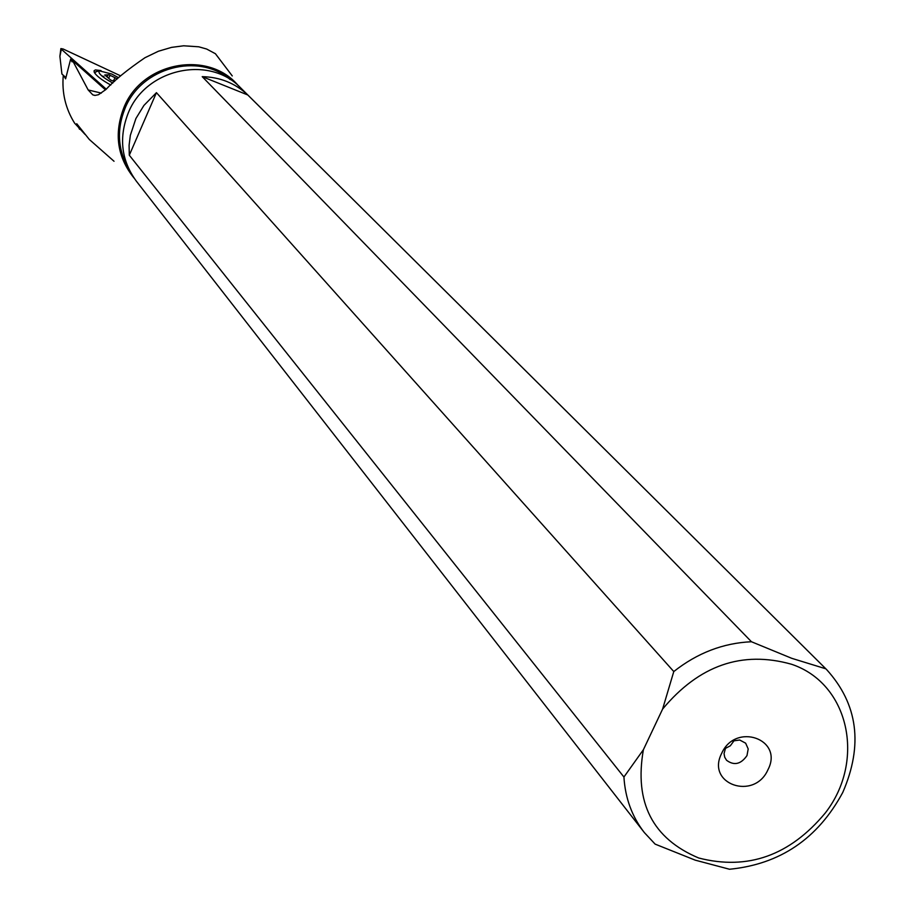 <?xml version="1.0" encoding="UTF-8"?>
<svg xmlns="http://www.w3.org/2000/svg" width="915" height="915" viewBox="0 0 915 915"><rect width="100%" height="100%" fill="white"/><g stroke="black" fill="none" stroke-linecap="round" stroke-linejoin="round"><path stroke-width="1.37" d="M120.631 75.865L63.089 48.975L120.631 75.865M61.351 49.227L106.277 89.201L61.351 49.227L60.882 48.587L63.089 48.975L61.351 49.227L59.898 56.33L61.911 74.012L65.766 77.478M101.027 70.581L95.423 69.917L94.096 70.764L94.188 72.102C96.064 75.659 101.599 79.971 110.784 85.026M70.638 59.086L72.068 61.865L72.525 60.504L88.172 89.956L92.781 94.851L95.091 95.412L98.488 94.703L105.968 89.464C114.306 80.383 127.299 69.814 144.936 57.736L158.375 51.251L171.505 47.386L183.652 45.796L198.761 46.802L206.63 49.021L215.414 53.722L232.261 75.922M134.07 178.093C117.246 157.186 113.837 133.716 123.857 107.673C141.699 62.026 208.323 49.502 238.277 85.655M85.118 134.482L74.607 123.159C65.537 108.645 61.763 92.712 63.272 75.339M63.833 75.739L65.606 78.827L70.661 59.075M105.488 89.876L72.525 60.504M79.548 129.278L76.746 123.742L89.315 139.469L114.032 161.269M70.752 59.132L72.468 60.653M230.214 79.571C198.212 52.132 141.242 67.481 125.058 108.302C116.457 129.77 117.772 150.117 128.981 169.367M241.171 88.378L240.656 87.874C209.352 54.694 145.702 68.625 128.272 112.945C118.584 137.742 121.272 160.48 136.335 181.159L644.332 832.558C632.036 816.683 625.231 798.177 623.927 777.018L129.301 155.218L129.095 145.268L130.342 135.306L135.912 118.515L143.907 105.454L156.442 92.655L673.783 671.553C697.367 652.944 723.262 643.005 751.455 641.747L202.215 76.654C219.977 77.066 235.166 83.174 247.793 94.977L202.215 76.654M644.332 832.558L655.129 844.122L695.194 860.146L729.507 869.25C780.095 864.263 817.838 838.666 842.761 792.459C863.314 745.085 857.938 704.127 826.611 669.574L247.793 94.977M129.301 155.218L156.442 92.655M643.394 749.705L662.609 709.079C699.06 665.319 742.008 650.371 791.452 664.233C849.2 683.425 865.91 760.788 825.307 812.966C789.874 855.594 747.681 870.6 698.728 858.007C652.555 838.598 634.118 802.501 643.394 749.705L623.927 777.018M673.783 671.553L662.609 709.079M825.799 668.796L791.75 658.32L751.455 641.747M721.626 753.457C705.74 784.201 754.326 800.98 767.971 769.698C784.018 739.171 735.431 721.912 721.626 753.457M725.881 746.892L724.039 753.617L724.726 757.22L726.556 760.274C734.093 765.844 740.898 764.288 746.983 755.596L748.196 748.95L745.656 743.186L739.72 740.018L732.515 741.001M734.31 740.361L730.319 745.794L725.035 748.596M95.069 73.577L94.954 72.548L96.521 71.564M112.842 83.071C102.297 77.215 97.745 73.131 99.22 70.821L111.699 74.012L118.584 77.706M117.36 78.839L108.965 74.755L104.756 74.961L110.829 80.143L114.547 81.458M101.714 75.831L103.91 76.528M101.348 93.113L88.172 89.956M105.385 75.671L105.717 75.053M108.725 77.992L110.097 75.407M113.369 80.932L115.073 77.729M59.898 56.33L60.882 48.587M94.474 95.354L92.781 94.84M826.611 669.574L240.656 87.874M99.22 70.821L95.572 71.828M107.147 76.734L107.879 75.362"/></g></svg>
